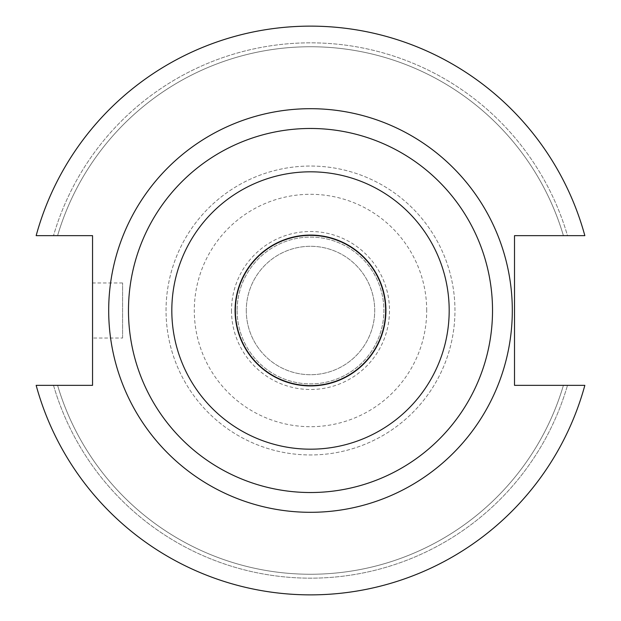 <?xml version="1.0" encoding="UTF-8"?>
<svg xmlns="http://www.w3.org/2000/svg" width="621" height="621" viewBox="0 0 621 621"><rect width="100%" height="100%" fill="white"/><g stroke="black" fill="none" stroke-linecap="round" stroke-linejoin="round"><path stroke-width="0.47" stroke-dasharray="3.1 2.33" d="M385.618 310.5A75.118 75.118 0 0 1 310.5 385.618A75.118 75.118 0 0 1 235.382 310.5A75.118 75.118 0 0 1 310.5 235.382A75.118 75.118 0 0 1 385.618 310.5M166.04 310.5A144.46 144.46 0 0 1 310.5 166.04A144.46 144.46 0 0 1 454.96 310.5A144.46 144.46 0 0 1 310.5 454.96A144.46 144.46 0 0 1 166.04 310.5A144.46 144.46 0 0 1 310.5 166.04A144.46 144.46 0 0 1 454.96 310.5A144.46 144.46 0 0 1 310.5 454.96A144.46 144.46 0 0 1 166.04 310.5M171.815 310.5A138.685 138.685 0 0 1 310.5 171.815A138.685 138.685 0 0 1 449.185 310.5A138.685 138.685 0 0 1 310.5 449.185A138.685 138.685 0 0 1 171.815 310.5A138.685 138.685 0 0 1 310.5 171.815A138.685 138.685 0 0 1 449.185 310.5A138.685 138.685 0 0 1 310.5 449.185A138.685 138.685 0 0 1 171.815 310.5M128.477 310.5A182.023 182.023 0 0 1 310.5 128.477A182.023 182.023 0 0 1 492.523 310.5A182.023 182.023 0 0 1 310.5 492.523A182.023 182.023 0 0 1 128.477 310.5A182.023 182.023 0 0 1 310.5 128.477A182.023 182.023 0 0 1 492.523 310.5A182.023 182.023 0 0 1 310.5 492.523A182.023 182.023 0 0 1 128.477 310.5A182.023 182.023 0 0 1 310.5 128.477A182.023 182.023 0 0 1 492.523 310.5A182.023 182.023 0 0 1 310.5 492.523A182.023 182.023 0 0 1 128.477 310.5M122.593 338.018L122.593 282.982L122.593 338.018L92.545 338.018L92.545 282.982L92.545 338.018M122.593 282.982L92.545 282.982M512.309 310.5A201.809 201.809 0 0 0 310.5 108.691A201.809 201.809 0 0 0 108.691 310.5A201.809 201.809 0 0 0 310.5 512.309A201.809 201.809 0 0 0 512.309 310.5A201.809 201.809 0 0 0 310.5 108.691A201.809 201.809 0 0 0 108.691 310.5A201.809 201.809 0 0 0 310.5 512.309A201.809 201.809 0 0 0 512.309 310.5A201.809 201.809 0 0 0 310.5 108.691A201.809 201.809 0 0 0 108.691 310.5A201.809 201.809 0 0 0 310.5 512.309A201.809 201.809 0 0 0 512.309 310.5M246.289 310.5A64.211 64.211 0 0 0 310.5 374.711A64.211 64.211 0 0 0 374.711 310.5A64.211 64.211 0 0 0 310.5 246.289A64.211 64.211 0 0 0 246.289 310.5A64.211 64.211 0 0 0 310.5 374.711A64.211 64.211 0 0 0 374.711 310.5A64.211 64.211 0 0 0 310.5 246.289A64.211 64.211 0 0 0 246.289 310.5M237.113 310.5A73.387 73.387 0 0 0 310.5 383.887A73.387 73.387 0 0 0 383.887 310.5A73.387 73.387 0 0 0 310.5 237.113A73.387 73.387 0 0 0 237.113 310.5A73.387 73.387 0 0 0 310.5 383.887A73.387 73.387 0 0 0 383.887 310.5A73.387 73.387 0 0 0 310.5 237.113A73.387 73.387 0 0 0 237.113 310.5M234.839 310.5A75.661 75.661 0 0 0 310.5 386.161A75.661 75.661 0 0 0 386.161 310.5A75.661 75.661 0 0 0 310.5 234.839A75.661 75.661 0 0 0 234.839 310.5A75.661 75.661 0 0 0 310.5 386.161A75.661 75.661 0 0 0 386.161 310.5A75.661 75.661 0 0 0 310.5 234.839A75.661 75.661 0 0 0 234.839 310.5M231.501 310.5A78.999 78.999 0 0 0 310.5 389.499A78.999 78.999 0 0 0 389.499 310.5A78.999 78.999 0 0 0 310.5 231.501A78.999 78.999 0 0 0 231.501 310.5M426.697 310.5A116.197 116.197 0 0 0 310.5 194.303A116.197 116.197 0 0 0 194.303 310.5A116.197 116.197 0 0 0 310.5 426.697A116.197 116.197 0 0 0 426.697 310.5M36.158 385.354A284.371 284.371 0 0 0 584.842 385.354L514.514 385.354L514.514 235.646L584.842 235.646A284.371 284.371 0 0 0 36.158 235.646L92.545 235.646L92.545 385.354L36.158 385.354A284.371 284.371 0 0 0 584.842 385.354A284.371 284.371 0 0 1 36.158 385.354L53.507 385.354A267.674 267.674 0 0 0 567.493 385.354A267.674 267.674 0 0 1 53.507 385.354L36.158 385.354M567.493 235.646L584.842 235.646L567.493 235.646A267.674 267.674 0 0 0 53.507 235.646A267.674 267.674 0 0 1 567.493 235.646L563.41 235.646L567.493 235.646M57.59 385.354A263.754 263.754 0 0 0 563.41 385.354A263.754 263.754 0 0 1 57.59 385.354L53.507 385.354L57.59 385.354M563.41 235.646A263.754 263.754 0 0 0 57.59 235.646A263.754 263.754 0 0 1 563.41 235.646M584.842 235.646A284.371 284.371 0 0 0 36.158 235.646A284.371 284.371 0 0 1 584.842 235.646"/><path stroke-width="0.93" d="M385.618 310.5A75.118 75.118 0 0 1 310.5 385.618A75.118 75.118 0 0 1 235.382 310.5A75.118 75.118 0 0 1 310.5 235.382A75.118 75.118 0 0 1 385.618 310.5M512.309 310.5A201.809 201.809 0 0 0 310.5 108.691A201.809 201.809 0 0 0 108.691 310.5A201.809 201.809 0 0 0 310.5 512.309A201.809 201.809 0 0 0 512.309 310.5M171.815 310.5A138.685 138.685 0 0 1 310.5 171.815A138.685 138.685 0 0 1 449.185 310.5A138.685 138.685 0 0 1 310.5 449.185A138.685 138.685 0 0 1 171.815 310.5M128.477 310.5A182.023 182.023 0 0 1 310.5 128.477A182.023 182.023 0 0 1 492.523 310.5A182.023 182.023 0 0 1 310.5 492.523A182.023 182.023 0 0 1 128.477 310.5M36.158 385.354A284.371 284.371 0 0 0 584.842 385.354L514.514 385.354L514.514 235.646L584.842 235.646A284.371 284.371 0 0 0 36.158 235.646L92.545 235.646L92.545 385.354L36.158 385.354"/></g></svg>

